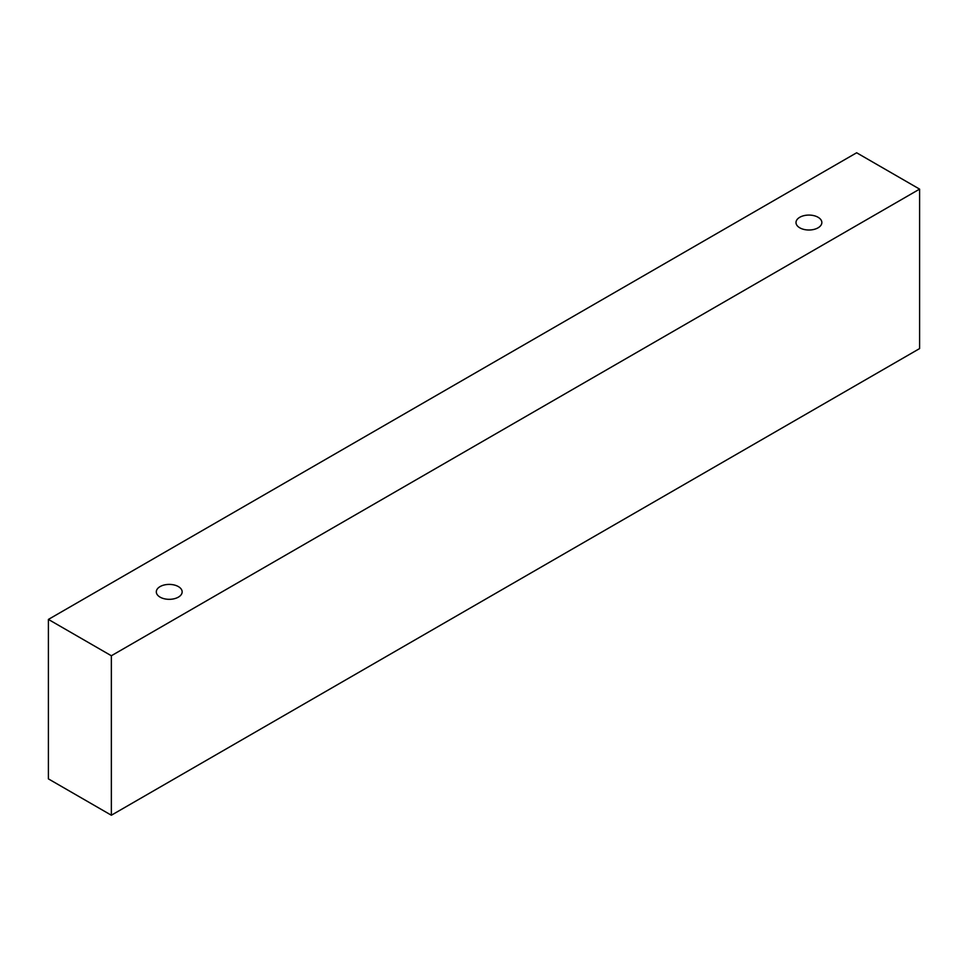 <?xml version="1.0" encoding="UTF-8"?>
<svg xmlns="http://www.w3.org/2000/svg" width="968" height="968" viewBox="0 0 968 968"><rect width="100%" height="100%" fill="white"/><g stroke="black" fill="none" stroke-linecap="round" stroke-linejoin="round"><path stroke-width="1.45" d="M160.095 586.584A12.923 7.466 180 0 1 174.179 584.974A12.923 7.466 180 0 1 182.153 591.859A12.923 7.466 180 0 1 169.231 599.325A12.923 7.466 180 0 1 156.308 591.859A12.923 7.466 180 0 1 160.095 586.584M111.356 815.225L919.6 348.577L919.6 189.123L856.644 152.775L48.4 619.423L111.356 655.76L111.356 815.225L48.4 778.877L48.4 619.423M799.786 217.268A12.923 7.466 180 0 1 813.87 215.646A12.923 7.466 180 0 1 821.844 222.543A12.923 7.466 180 0 1 808.921 230.009A12.923 7.466 180 0 1 795.999 222.543A12.923 7.466 180 0 1 799.786 217.268M111.356 655.76L919.6 189.123"/></g></svg>
